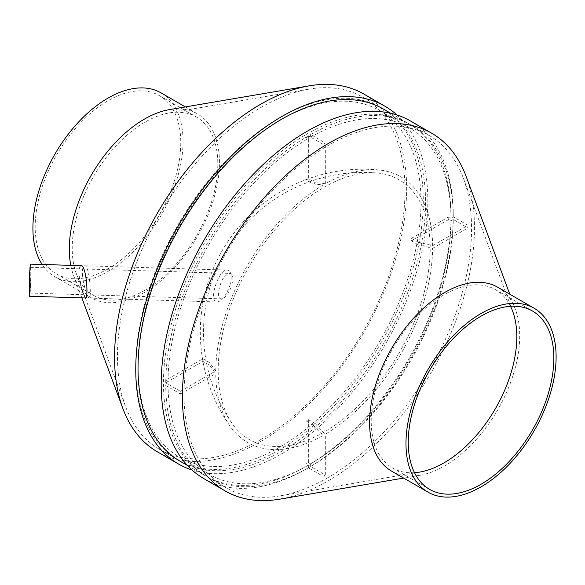 <?xml version="1.0" encoding="UTF-8"?>
<svg xmlns="http://www.w3.org/2000/svg" width="585" height="585" viewBox="0 0 585 585"><rect width="100%" height="100%" fill="white"/><g stroke="black" fill="none" stroke-linecap="round" stroke-linejoin="round"><path stroke-width="0.44" stroke-dasharray="2.92 2.19" d="M308.368 419.635L315.41 423.708A69.403 40.072 180 0 0 313.136 425.017L306.094 420.951L308.368 419.635L308.368 462.559A200.099 115.53 120 0 1 307.227 463.225A200.099 115.53 120 0 1 306.094 463.876L306.094 420.951M313.136 425.017A163.025 94.126 -120 0 0 323.052 435.489A153.343 88.532 -60 0 1 230.483 426.728A153.343 88.532 -60 0 1 215.763 373.544A163.025 94.119 0 0 1 209.964 365.449L202.915 361.384L165.745 382.846A203.317 117.388 -60 0 1 308.368 135.808A200.099 115.53 120 0 0 306.094 137.124L306.094 180.048L313.136 184.114A163.025 94.126 -120 0 1 323.052 185.094L323.052 144.29A203.317 117.388 -60 0 1 325.326 142.974L310.642 134.499A203.317 117.388 -60 0 1 411.16 125.08A203.317 117.388 -60 0 1 453.265 216.845L450.991 218.154L448.717 216.845L411.547 238.307L411.547 240.932L418.589 244.998A69.403 40.072 60 0 1 418.575 243.674A69.403 40.072 60 0 1 418.589 242.373A163.025 94.119 0 0 1 432.615 245.722L467.949 225.32A203.317 117.388 -60 0 1 467.949 227.945L453.265 219.47A203.317 117.388 -60 0 1 310.642 466.501L325.326 474.976A203.317 117.388 -60 0 1 324.185 475.642A203.317 117.388 -60 0 1 323.052 476.292L308.368 467.817A203.317 117.388 -60 0 1 207.85 477.236A203.317 117.388 -60 0 1 165.745 385.471L180.429 393.946A203.317 117.388 -60 0 1 180.429 391.321L165.745 382.846L168.019 384.155L165.745 385.471M308.368 467.817L308.368 465.185L306.094 463.876M323.052 476.292L323.052 435.489M232.925 278.906C232.793 275.308 231.74 273.466 229.759 273.378C223.792 275.242 220.011 281.904 218.41 293.348C218.512 296.931 219.499 298.774 221.379 298.869C225.262 298.24 228.728 293.802 231.777 285.553L232.925 278.906M218.176 370.839A149.921 86.558 -60 0 1 376.967 172.999A149.921 86.558 -60 0 1 426.619 282.036A149.921 86.558 -60 0 1 324.185 432.044A149.921 86.558 -60 0 1 232.252 423.657A149.921 86.558 -60 0 1 218.176 370.839M145.014 290.24A102.945 59.436 -60 0 1 93.549 295.345A102.945 59.436 -60 0 1 76.364 273.773A102.945 59.436 -60 0 1 93.541 176.473A102.945 59.436 -60 0 1 169.219 112.942A102.945 59.436 -60 0 1 196.487 117.037A102.945 59.436 -60 0 1 212.267 199.529A102.945 59.436 -60 0 1 145.014 290.24M261.239 439.298A203.317 117.388 -60 0 1 159.581 449.368A203.317 117.388 -60 0 1 125.651 406.758A203.317 117.388 -60 0 1 159.581 214.593A203.317 117.388 -60 0 1 309.026 89.132A203.317 117.388 -60 0 1 362.89 97.212A203.317 117.388 -60 0 1 394.056 260.135A203.317 117.388 -60 0 1 261.239 439.298M82.492 275.206L83.282 281.136C85.483 291.315 87.443 296.968 89.161 298.087C91.882 298.986 89.468 264.361 84.642 265.765C82.924 265.912 82.207 269.056 82.492 275.206M29.418 287.63A12.87 0.548 -88.3 0 1 29.784 274.285A12.87 0.548 -88.3 0 1 30.478 267.345A12.87 0.548 -88.3 0 1 30.639 280.222A12.87 0.548 -88.3 0 1 29.703 293.07A12.87 0.548 -88.3 0 1 29.418 287.63M30.581 264.127A16.087 0.687 -88.3 0 1 30.778 280.23A16.087 0.687 -88.3 0 1 29.608 296.288M85.798 297.984C83.735 296.405 81.629 289.809 79.472 278.204C78.609 270.241 79.216 266.065 81.286 265.663M363.863 94.053A206.534 119.245 -60 0 1 395.518 259.557A206.534 119.245 -60 0 1 260.596 441.551A206.534 119.245 -60 0 1 157.328 451.781M169.336 109.658A106.163 61.293 -60 0 1 197.459 113.885A106.163 61.293 -60 0 1 213.73 198.951A106.163 61.293 -60 0 1 144.378 292.5A106.163 61.293 -60 0 1 91.297 297.758A106.163 61.293 -60 0 1 73.578 275.513A106.163 61.293 -60 0 1 70.77 265.349M161.058 92.869A106.163 61.293 -60 0 1 177.335 177.935A106.163 61.293 -60 0 1 107.984 271.491A106.163 61.293 -60 0 1 54.902 276.749A106.163 61.293 -60 0 1 42.157 264.478M107.984 268.859A102.945 59.436 -60 0 1 56.511 273.963A102.945 59.436 -60 0 1 56.511 155.091A102.945 59.436 -60 0 1 159.456 95.655A102.945 59.436 -60 0 1 175.229 178.147A102.945 59.436 -60 0 1 107.984 268.859M279.52 447.225A200.099 115.53 -60 0 1 179.471 457.134A200.099 115.53 -60 0 1 179.471 226.081A200.099 115.53 -60 0 1 379.57 110.55A200.099 115.53 -60 0 1 410.239 270.899A200.099 115.53 -60 0 1 279.52 447.225M308.368 465.185A200.099 115.53 -60 0 1 209.459 474.45A200.099 115.53 -60 0 1 168.019 384.155M165.745 380.213A200.099 115.53 120 0 0 165.745 382.846L168.019 381.53L165.745 380.213L202.915 358.751L202.915 361.384M168.019 381.53A200.099 115.53 -60 0 1 308.368 138.44L306.094 137.124M310.642 134.499L310.642 137.124L308.368 135.808L308.368 138.44M310.642 137.124A200.099 115.53 -60 0 1 409.551 127.866A200.099 115.53 -60 0 1 450.991 218.154M453.265 219.47L450.991 220.786L448.717 219.47A200.099 115.53 120 0 0 448.717 216.845M450.991 220.786A200.099 115.53 -60 0 1 310.642 463.876L308.368 462.559M279.52 449.85A203.317 117.388 -60 0 1 177.862 459.92A203.317 117.388 -60 0 1 177.862 225.152A203.317 117.388 -60 0 1 381.179 107.764A203.317 117.388 -60 0 1 412.345 270.687A203.317 117.388 -60 0 1 279.52 449.85M327.79 477.718A203.317 117.388 -60 0 1 279.996 495.868A203.317 117.388 -60 0 1 226.132 487.788A203.317 117.388 -60 0 1 226.132 253.02A203.317 117.388 -60 0 1 429.448 135.632A203.317 117.388 -60 0 1 463.378 178.242A203.317 117.388 -60 0 1 327.79 477.718M414.502 472.687A102.945 59.436 -60 0 1 392.535 467.963A102.945 59.436 -60 0 1 392.535 349.091A102.945 59.436 -60 0 1 495.48 289.655A102.945 59.436 -60 0 1 510.551 306.321M467.949 225.32L453.265 216.845M323.052 144.29L308.368 135.808L308.368 178.732L315.41 182.798A69.403 40.072 0 0 0 313.136 184.114M497.725 287.242A106.163 61.293 -60 0 1 515.443 309.487A106.163 61.293 -60 0 1 444.644 465.857A106.163 61.293 -60 0 1 419.694 475.342A106.163 61.293 -60 0 1 391.57 471.115M466.165 176.502A206.534 119.245 -60 0 1 328.426 480.716A206.534 119.245 -60 0 1 279.879 499.151M410.494 120.978A206.534 119.245 -60 0 1 442.158 286.474A206.534 119.245 -60 0 1 307.227 468.475A206.534 119.245 -60 0 1 203.968 478.705M307.227 465.85A203.317 117.388 -60 0 1 205.576 475.919A203.317 117.388 -60 0 1 205.569 241.152A203.317 117.388 -60 0 1 408.886 123.764A203.317 117.388 -60 0 1 440.052 286.687A203.317 117.388 -60 0 1 307.227 465.85M383.453 109.081A203.317 117.388 -60 0 1 414.619 272.003A203.317 117.388 -60 0 1 281.794 451.167A203.317 117.388 -60 0 1 180.136 461.236M396.988 114.996A206.534 119.245 -60 0 1 413.01 283.418A206.534 119.245 -60 0 1 281.794 453.792A206.534 119.245 -60 0 1 192.034 470.004M310.642 463.876L310.642 466.501M315.41 423.708A163.025 94.126 -120 0 0 325.326 434.172A153.343 88.532 -60 0 0 432.615 248.347A163.025 94.119 0 0 0 418.589 244.998M180.429 391.321L215.763 370.919A163.025 94.119 0 0 1 209.964 362.824A69.403 40.072 -120 0 0 209.964 365.449M215.763 370.919A153.343 88.532 -60 0 1 323.052 185.094M432.615 245.722A153.343 88.532 -60 0 0 378.744 169.935A153.343 88.532 -60 0 0 325.326 183.778A163.025 94.126 -120 0 0 315.41 182.798M229.839 285.568C232.34 276.105 231.536 270.943 227.426 270.087C218.995 267.718 207.697 302.05 217.167 301.962C221.854 301.187 226.073 295.725 229.839 285.568M325.326 183.778L325.326 142.974M306.094 180.048L308.368 178.732M325.326 474.976L325.326 434.172M432.615 248.347L467.949 227.945M180.429 393.946L215.763 373.544M209.964 362.824L202.915 358.751M448.717 219.47L411.547 240.932M411.547 238.307L418.589 242.373M376.967 172.999A159.815 159.815 0 0 0 232.252 423.657M76.364 273.773L125.651 406.758M169.219 112.942L309.026 89.132M29.703 293.07L221.379 298.869M30.478 267.345L229.759 273.378M73.578 275.513L81.863 297.867M54.902 276.749L91.297 297.758M185.408 106.923L197.459 113.885M56.511 273.963L93.549 295.345M159.456 95.655L196.487 117.037M179.471 457.134L209.459 474.45M379.57 110.55L409.551 127.866M159.581 449.368L177.862 459.92M362.89 97.212L381.179 107.764M512.657 311.227L463.378 178.242M419.811 472.058L279.996 495.868M207.85 477.236L226.132 487.788M411.16 125.08L429.448 135.632M392.535 467.963L429.573 489.345M495.48 289.655L532.518 311.037M515.443 309.487L509.776 294.196M419.694 475.342L403.621 478.077M187.419 465.441L205.576 475.919M390.729 113.285L408.886 123.764M378.744 169.935A163.032 163.032 0 0 0 230.483 426.728M89.161 298.087L217.167 301.962M84.642 265.765L227.426 270.087"/><path stroke-width="0.88" d="M29.25 289.48A16.087 0.687 -88.3 0 1 29.703 272.8A16.087 0.687 -88.3 0 1 30.581 264.127L81.286 265.663C84.43 265.027 87.114 280.888 86.924 291.228C86.931 295.637 86.551 297.889 85.798 297.984L29.608 296.288A16.087 0.687 -88.3 0 1 29.25 289.48M192.034 470.004A206.534 119.245 -60 0 1 178.527 464.022L157.328 451.781A206.534 119.245 -60 0 1 122.865 408.498A206.534 119.245 -60 0 1 157.328 213.298A206.534 119.245 -60 0 1 309.143 85.849A206.534 119.245 -60 0 1 363.863 94.053L385.062 106.294A206.534 119.245 -60 0 1 396.988 114.996M70.77 265.349A106.163 61.293 -60 0 1 95.172 168.765A106.163 61.293 -60 0 1 169.336 109.658L309.143 85.849M42.157 264.478A106.163 61.293 -60 0 1 62.946 141.46A106.163 61.293 -60 0 1 161.058 92.869L185.408 106.923M510.551 306.321A102.945 59.436 -60 0 1 512.657 311.227A102.945 59.436 -60 0 1 444.008 462.867A102.945 59.436 -60 0 1 419.811 472.058A102.945 59.436 -60 0 1 414.502 472.687M481.046 484.248A102.945 59.436 -60 0 1 429.573 489.345A102.945 59.436 -60 0 1 429.573 370.473A102.945 59.436 -60 0 1 532.518 311.037A102.945 59.436 -60 0 1 548.299 393.529A102.945 59.436 -60 0 1 481.046 484.248M481.046 486.874A106.163 61.293 -60 0 1 427.964 492.131A106.163 61.293 -60 0 1 427.964 369.544A106.163 61.293 -60 0 1 534.127 308.251A106.163 61.293 -60 0 1 550.397 393.325A106.163 61.293 -60 0 1 481.046 486.874M427.964 492.131L391.57 471.115A106.163 61.293 -60 0 1 391.57 348.536A106.163 61.293 -60 0 1 497.725 287.242L534.127 308.251M403.621 478.077L279.879 499.151A206.534 119.245 -60 0 1 225.159 490.947A206.534 119.245 -60 0 1 225.159 252.464A206.534 119.245 -60 0 1 431.693 133.219A206.534 119.245 -60 0 1 466.165 176.502L509.776 294.196M225.159 490.947L203.968 478.705A206.534 119.245 -60 0 1 203.96 240.223A206.534 119.245 -60 0 1 410.494 120.978L431.693 133.219M187.419 465.441L180.136 461.236A203.317 117.388 -60 0 1 180.136 226.468A203.317 117.388 -60 0 1 383.453 109.081L390.729 113.285M178.527 464.022A206.534 119.245 -60 0 1 178.527 225.539A206.534 119.245 -60 0 1 385.062 106.294M81.863 297.867L122.865 408.498"/></g></svg>
